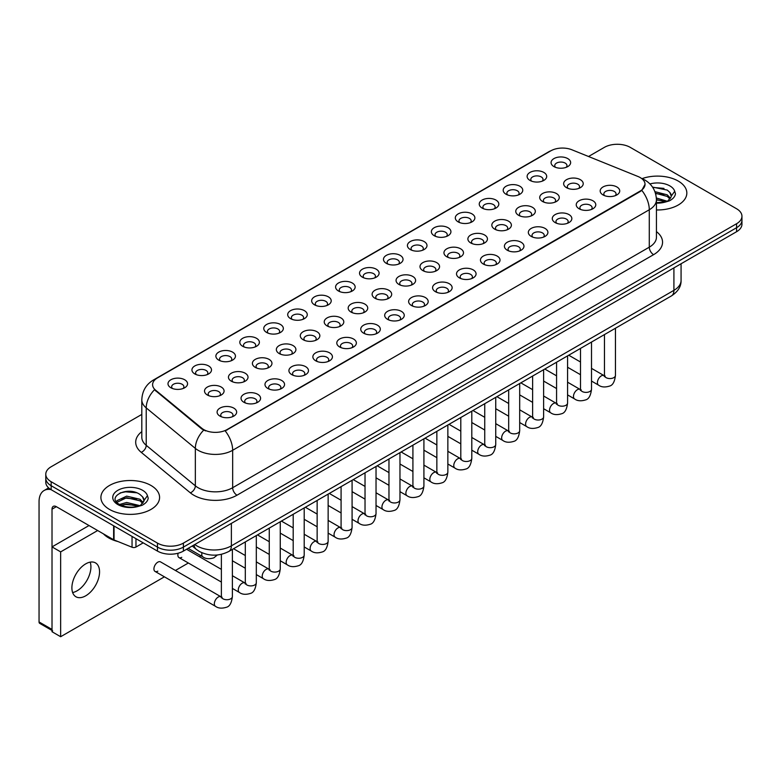 <?xml version="1.0" encoding="UTF-8"?>
<svg xmlns="http://www.w3.org/2000/svg" width="781" height="781" viewBox="0 0 781 781"><rect width="100%" height="100%" fill="white"/><g stroke="black" fill="none" stroke-linecap="round" stroke-linejoin="round"><path stroke-width="1.17" d="M529.996 180.411L529.996 180.411A9.782 5.643 180 0 1 529.996 172.425A9.782 5.643 180 0 1 543.83 172.425A9.782 5.643 180 0 1 543.83 180.411A9.782 5.643 180 0 1 529.996 180.411M542.229 181.163A6.111 3.524 0 0 0 543.029 179.415A6.111 3.524 0 0 0 541.233 176.916A6.111 3.524 0 0 0 534.575 176.155A6.111 3.524 0 0 0 530.807 179.415A6.111 3.524 0 0 0 531.607 181.163M506.059 194.235L506.059 194.235A9.782 5.643 180 0 1 506.059 186.249A9.782 5.643 180 0 1 519.892 186.249A9.782 5.643 180 0 1 519.892 194.235A9.782 5.643 180 0 1 506.059 194.235M518.281 194.986A6.111 3.524 0 0 0 519.082 193.239A6.111 3.524 0 0 0 517.295 190.74A6.111 3.524 0 0 0 510.637 189.978A6.111 3.524 0 0 0 506.859 193.239A6.111 3.524 0 0 0 507.66 194.986M482.111 208.058L482.111 208.058A9.782 5.643 180 0 1 482.111 200.073A9.782 5.643 180 0 1 495.945 200.073A9.782 5.643 180 0 1 495.945 208.058A9.782 5.643 180 0 1 482.111 208.058M494.344 208.81A6.111 3.524 0 0 0 495.144 207.063A6.111 3.524 0 0 0 493.348 204.563A6.111 3.524 0 0 0 486.69 203.802A6.111 3.524 0 0 0 482.922 207.063A6.111 3.524 0 0 0 483.722 208.81M458.174 221.882L458.174 221.882A9.782 5.643 180 0 1 458.174 213.896A9.782 5.643 180 0 1 472.007 213.896A9.782 5.643 180 0 1 472.007 221.882A9.782 5.643 180 0 1 458.174 221.882M470.396 222.624A6.111 3.524 0 0 0 471.197 220.886A6.111 3.524 0 0 0 469.41 218.387A6.111 3.524 0 0 0 462.752 217.626A6.111 3.524 0 0 0 458.974 220.886A6.111 3.524 0 0 0 459.775 222.624M434.226 235.706L434.226 235.706A9.782 5.643 180 0 1 434.226 227.72A9.782 5.643 180 0 1 448.06 227.72A9.782 5.643 180 0 1 448.06 235.706A9.782 5.643 180 0 1 434.226 235.706M446.459 236.448A6.111 3.524 0 0 0 447.259 234.7A6.111 3.524 0 0 0 445.463 232.211A6.111 3.524 0 0 0 438.805 231.449A6.111 3.524 0 0 0 435.037 234.7A6.111 3.524 0 0 0 435.837 236.448M410.289 249.529L410.289 249.529A9.782 5.643 180 0 1 410.289 241.544A9.782 5.643 180 0 1 424.122 241.544A9.782 5.643 180 0 1 424.122 249.529A9.782 5.643 180 0 1 410.289 249.529M422.511 250.271A6.111 3.524 0 0 0 423.312 248.524A6.111 3.524 0 0 0 421.525 246.035A6.111 3.524 0 0 0 414.867 245.263A6.111 3.524 0 0 0 411.089 248.524A6.111 3.524 0 0 0 411.89 250.271M386.341 263.353L386.341 263.353A9.782 5.643 180 0 1 386.341 255.367A9.782 5.643 180 0 1 400.175 255.367A9.782 5.643 180 0 1 400.175 263.353A9.782 5.643 180 0 1 386.341 263.353M398.574 264.095A6.111 3.524 0 0 0 399.374 262.348A6.111 3.524 0 0 0 397.578 259.858A6.111 3.524 0 0 0 390.92 259.087A6.111 3.524 0 0 0 387.151 262.348A6.111 3.524 0 0 0 387.952 264.095M362.404 277.177L362.404 277.177A9.782 5.643 180 0 1 362.404 269.191A9.782 5.643 180 0 1 376.237 269.191A9.782 5.643 180 0 1 376.237 277.177A9.782 5.643 180 0 1 362.404 277.177M374.626 277.919A6.111 3.524 0 0 0 375.427 276.171A6.111 3.524 0 0 0 373.64 273.682A6.111 3.524 0 0 0 366.982 272.911A6.111 3.524 0 0 0 363.204 276.171A6.111 3.524 0 0 0 364.005 277.919M338.456 290.991L338.456 290.991A9.782 5.643 180 0 1 338.456 283.015A9.782 5.643 180 0 1 352.29 283.015A9.782 5.643 180 0 1 352.29 290.991A9.782 5.643 180 0 1 338.456 290.991M350.689 291.743A6.111 3.524 0 0 0 351.489 289.995A6.111 3.524 0 0 0 349.693 287.506A6.111 3.524 0 0 0 343.035 286.734A6.111 3.524 0 0 0 339.266 289.995A6.111 3.524 0 0 0 340.067 291.743M314.518 304.815L314.518 304.815A9.782 5.643 180 0 1 314.518 296.839A9.782 5.643 180 0 1 328.352 296.839A9.782 5.643 180 0 1 328.352 304.815A9.782 5.643 180 0 1 314.518 304.815M326.741 305.566A6.111 3.524 0 0 0 327.542 303.819A6.111 3.524 0 0 0 325.755 301.329A6.111 3.524 0 0 0 319.097 300.558A6.111 3.524 0 0 0 315.319 303.819A6.111 3.524 0 0 0 316.12 305.566M290.571 318.638L290.571 318.638A9.782 5.643 180 0 1 290.571 310.653A9.782 5.643 180 0 1 304.405 310.653A9.782 5.643 180 0 1 304.405 318.638A9.782 5.643 180 0 1 290.571 318.638M302.803 319.39A6.111 3.524 0 0 0 303.604 317.642A6.111 3.524 0 0 0 301.808 315.153A6.111 3.524 0 0 0 295.15 314.382A6.111 3.524 0 0 0 291.381 317.642A6.111 3.524 0 0 0 292.182 319.39M266.633 332.462L266.633 332.462A9.782 5.643 180 0 1 266.633 324.476A9.782 5.643 180 0 1 280.467 324.476A9.782 5.643 180 0 1 280.467 332.462A9.782 5.643 180 0 1 266.633 332.462M278.856 333.214A6.111 3.524 0 0 0 279.657 331.466A6.111 3.524 0 0 0 277.87 328.967A6.111 3.524 0 0 0 271.212 328.205A6.111 3.524 0 0 0 267.434 331.466A6.111 3.524 0 0 0 268.234 333.214M242.686 346.286L242.686 346.286A9.782 5.643 180 0 1 242.686 338.3A9.782 5.643 180 0 1 256.519 338.3A9.782 5.643 180 0 1 256.519 346.286A9.782 5.643 180 0 1 242.686 346.286M254.918 347.037A6.111 3.524 0 0 0 255.719 345.29A6.111 3.524 0 0 0 253.923 342.791A6.111 3.524 0 0 0 247.265 342.029A6.111 3.524 0 0 0 243.496 345.29A6.111 3.524 0 0 0 244.297 347.037M218.748 360.109L218.748 360.109A9.782 5.643 180 0 1 218.748 352.124A9.782 5.643 180 0 1 232.582 352.124A9.782 5.643 180 0 1 232.582 360.109A9.782 5.643 180 0 1 218.748 360.109M230.971 360.861A6.111 3.524 0 0 0 231.772 359.114A6.111 3.524 0 0 0 229.985 356.614A6.111 3.524 0 0 0 223.327 355.853A6.111 3.524 0 0 0 219.549 359.114A6.111 3.524 0 0 0 220.349 360.861M194.801 373.933L194.801 373.933A9.782 5.643 180 0 1 194.801 365.947A9.782 5.643 180 0 1 208.634 365.947A9.782 5.643 180 0 1 208.634 373.933A9.782 5.643 180 0 1 194.801 373.933M207.033 374.685A6.111 3.524 0 0 0 207.834 372.937A6.111 3.524 0 0 0 206.038 370.438A6.111 3.524 0 0 0 199.38 369.677A6.111 3.524 0 0 0 195.611 372.937A6.111 3.524 0 0 0 196.412 374.685M170.863 387.757L170.863 387.757A9.782 5.643 180 0 1 170.863 379.771A9.782 5.643 180 0 1 184.697 379.771A9.782 5.643 180 0 1 184.697 387.757A9.782 5.643 180 0 1 170.863 387.757M183.086 388.508A6.111 3.524 0 0 0 183.886 386.761A6.111 3.524 0 0 0 182.1 384.262A6.111 3.524 0 0 0 175.442 383.5A6.111 3.524 0 0 0 171.664 386.761A6.111 3.524 0 0 0 172.464 388.508M553.944 166.587L553.944 166.587A9.782 5.643 180 0 1 553.944 158.602A9.782 5.643 180 0 1 567.767 158.602A9.782 5.643 180 0 1 567.777 166.587A9.782 5.643 180 0 1 553.944 166.587M566.166 167.339A6.111 3.524 0 0 0 566.967 165.592A6.111 3.524 0 0 0 565.18 163.092A6.111 3.524 0 0 0 558.522 162.331A6.111 3.524 0 0 0 554.744 165.592A6.111 3.524 0 0 0 555.545 167.339M542.58 201.498L542.58 201.498A9.782 5.643 180 0 1 542.58 193.512A9.782 5.643 180 0 1 556.404 193.512A9.782 5.643 180 0 1 556.404 201.498A9.782 5.643 180 0 1 542.58 201.498M554.803 202.24A6.111 3.524 0 0 0 555.603 200.492A6.111 3.524 0 0 0 553.817 198.003A6.111 3.524 0 0 0 547.149 197.242A6.111 3.524 0 0 0 543.381 200.492A6.111 3.524 0 0 0 544.181 202.24M518.633 215.322L518.633 215.322A9.782 5.643 180 0 1 518.633 207.336A9.782 5.643 180 0 1 532.466 207.336A9.782 5.643 180 0 1 532.466 215.322A9.782 5.643 180 0 1 518.633 215.322M530.855 216.064A6.111 3.524 0 0 0 531.656 214.316A6.111 3.524 0 0 0 529.869 211.827A6.111 3.524 0 0 0 523.211 211.055A6.111 3.524 0 0 0 519.433 214.316A6.111 3.524 0 0 0 520.234 216.064M494.695 229.145L494.695 229.145A9.782 5.643 180 0 1 494.695 221.16A9.782 5.643 180 0 1 508.519 221.16A9.782 5.643 180 0 1 508.519 229.145A9.782 5.643 180 0 1 494.695 229.145M506.918 229.887A6.111 3.524 0 0 0 507.718 228.14A6.111 3.524 0 0 0 505.932 225.65A6.111 3.524 0 0 0 499.264 224.879A6.111 3.524 0 0 0 495.496 228.14A6.111 3.524 0 0 0 496.296 229.887M470.748 242.959L470.748 242.959A9.782 5.643 180 0 1 470.748 234.983A9.782 5.643 180 0 1 484.581 234.983A9.782 5.643 180 0 1 484.581 242.959A9.782 5.643 180 0 1 470.748 242.959M482.97 243.711A6.111 3.524 0 0 0 483.771 241.964A6.111 3.524 0 0 0 481.984 239.474A6.111 3.524 0 0 0 475.326 238.703A6.111 3.524 0 0 0 471.548 241.964A6.111 3.524 0 0 0 472.349 243.711M446.81 256.783L446.81 256.783A9.782 5.643 180 0 1 446.81 248.807A9.782 5.643 180 0 1 460.634 248.807A9.782 5.643 180 0 1 460.634 256.783A9.782 5.643 180 0 1 446.81 256.783M459.033 257.535A6.111 3.524 0 0 0 459.833 255.787A6.111 3.524 0 0 0 458.047 253.298A6.111 3.524 0 0 0 451.379 252.527A6.111 3.524 0 0 0 447.611 255.787A6.111 3.524 0 0 0 448.411 257.535M422.863 270.607L422.863 270.607A9.782 5.643 180 0 1 422.863 262.621A9.782 5.643 180 0 1 436.696 262.621A9.782 5.643 180 0 1 436.696 270.607A9.782 5.643 180 0 1 422.863 270.607M435.085 271.358A6.111 3.524 0 0 0 435.896 269.611A6.111 3.524 0 0 0 434.099 267.122A6.111 3.524 0 0 0 427.441 266.35A6.111 3.524 0 0 0 423.663 269.611A6.111 3.524 0 0 0 424.464 271.358M398.925 284.43L398.925 284.43A9.782 5.643 180 0 1 398.925 276.445A9.782 5.643 180 0 1 412.749 276.445A9.782 5.643 180 0 1 412.749 284.43A9.782 5.643 180 0 1 398.925 284.43M411.148 285.182A6.111 3.524 0 0 0 411.948 283.435A6.111 3.524 0 0 0 410.162 280.935A6.111 3.524 0 0 0 403.494 280.174A6.111 3.524 0 0 0 399.726 283.435A6.111 3.524 0 0 0 400.526 285.182M374.978 298.254L374.978 298.254A9.782 5.643 180 0 1 374.978 290.268A9.782 5.643 180 0 1 388.811 290.268A9.782 5.643 180 0 1 388.811 298.254A9.782 5.643 180 0 1 374.978 298.254M387.2 299.006A6.111 3.524 0 0 0 388.011 297.258A6.111 3.524 0 0 0 386.214 294.759A6.111 3.524 0 0 0 379.556 293.998A6.111 3.524 0 0 0 375.778 297.258A6.111 3.524 0 0 0 376.579 299.006M351.04 312.078L351.04 312.078A9.782 5.643 180 0 1 351.04 304.092A9.782 5.643 180 0 1 364.864 304.092A9.782 5.643 180 0 1 364.864 312.078A9.782 5.643 180 0 1 351.04 312.078M363.263 312.83A6.111 3.524 0 0 0 364.063 311.082A6.111 3.524 0 0 0 362.277 308.583A6.111 3.524 0 0 0 355.609 307.821A6.111 3.524 0 0 0 351.84 311.082A6.111 3.524 0 0 0 352.641 312.83M327.093 325.902L327.093 325.902A9.782 5.643 180 0 1 327.093 317.916A9.782 5.643 180 0 1 340.926 317.916A9.782 5.643 180 0 1 340.926 325.902A9.782 5.643 180 0 1 327.093 325.902M339.315 326.653A6.111 3.524 0 0 0 340.125 324.906A6.111 3.524 0 0 0 338.329 322.407A6.111 3.524 0 0 0 331.671 321.645A6.111 3.524 0 0 0 327.893 324.906A6.111 3.524 0 0 0 328.694 326.653M303.155 339.725L303.155 339.725A9.782 5.643 180 0 1 303.155 331.74A9.782 5.643 180 0 1 316.979 331.74A9.782 5.643 180 0 1 316.979 339.725A9.782 5.643 180 0 1 303.155 339.725M315.378 340.477A6.111 3.524 0 0 0 316.178 338.729A6.111 3.524 0 0 0 314.392 336.23A6.111 3.524 0 0 0 307.724 335.469A6.111 3.524 0 0 0 303.955 338.729A6.111 3.524 0 0 0 304.756 340.477M279.207 353.549L279.207 353.549A9.782 5.643 180 0 1 279.207 345.563A9.782 5.643 180 0 1 293.041 345.563A9.782 5.643 180 0 1 293.041 353.549A9.782 5.643 180 0 1 279.207 353.549M291.43 354.301A6.111 3.524 0 0 0 292.24 352.553A6.111 3.524 0 0 0 290.444 350.054A6.111 3.524 0 0 0 283.786 349.292A6.111 3.524 0 0 0 280.008 352.553A6.111 3.524 0 0 0 280.818 354.301M255.27 367.373L255.27 367.373A9.782 5.643 180 0 1 255.27 359.387A9.782 5.643 180 0 1 269.094 359.387A9.782 5.643 180 0 1 269.094 367.373A9.782 5.643 180 0 1 255.27 367.373M267.493 368.124A6.111 3.524 0 0 0 268.293 366.377A6.111 3.524 0 0 0 266.506 363.878A6.111 3.524 0 0 0 259.839 363.116A6.111 3.524 0 0 0 256.07 366.377A6.111 3.524 0 0 0 256.871 368.124M231.322 381.196L231.322 381.196A9.782 5.643 180 0 1 231.322 373.211A9.782 5.643 180 0 1 245.156 373.211A9.782 5.643 180 0 1 245.156 381.196A9.782 5.643 180 0 1 231.322 381.196M243.545 381.938A6.111 3.524 0 0 0 244.355 380.201A6.111 3.524 0 0 0 242.559 377.701A6.111 3.524 0 0 0 235.901 376.94A6.111 3.524 0 0 0 232.123 380.201A6.111 3.524 0 0 0 232.933 381.938M207.385 395.02L207.385 395.02A9.782 5.643 180 0 1 207.385 387.034A9.782 5.643 180 0 1 221.208 387.034A9.782 5.643 180 0 1 221.208 395.02A9.782 5.643 180 0 1 207.385 395.02M219.607 395.762A6.111 3.524 0 0 0 220.408 394.024A6.111 3.524 0 0 0 218.621 391.525A6.111 3.524 0 0 0 211.954 390.764A6.111 3.524 0 0 0 208.185 394.024A6.111 3.524 0 0 0 208.986 395.762M566.518 187.674L566.518 187.674A9.782 5.643 180 0 1 566.518 179.689A9.782 5.643 180 0 1 580.351 179.689A9.782 5.643 180 0 1 580.351 187.674A9.782 5.643 180 0 1 566.518 187.674M578.741 188.416A6.111 3.524 0 0 0 579.541 186.679A6.111 3.524 0 0 0 577.755 184.179A6.111 3.524 0 0 0 571.096 183.418A6.111 3.524 0 0 0 567.318 186.679A6.111 3.524 0 0 0 568.119 188.416M579.092 208.752L579.092 208.752A9.782 5.643 180 0 1 579.092 200.776A9.782 5.643 180 0 1 592.925 200.776A9.782 5.643 180 0 1 592.925 208.752A9.782 5.643 180 0 1 579.092 208.752M591.324 209.503A6.111 3.524 0 0 0 592.125 207.756A6.111 3.524 0 0 0 590.329 205.266A6.111 3.524 0 0 0 583.671 204.495A6.111 3.524 0 0 0 579.902 207.756A6.111 3.524 0 0 0 580.703 209.503M555.154 222.575L555.154 222.575A9.782 5.643 180 0 1 555.154 214.59A9.782 5.643 180 0 1 568.978 214.59A9.782 5.643 180 0 1 568.978 222.575A9.782 5.643 180 0 1 555.154 222.575M567.377 223.327A6.111 3.524 0 0 0 568.178 221.579A6.111 3.524 0 0 0 566.391 219.09A6.111 3.524 0 0 0 559.733 218.319A6.111 3.524 0 0 0 555.955 221.579A6.111 3.524 0 0 0 556.755 223.327M531.207 236.399L531.207 236.399A9.782 5.643 180 0 1 531.207 228.413A9.782 5.643 180 0 1 545.04 228.413A9.782 5.643 180 0 1 545.04 236.399A9.782 5.643 180 0 1 531.207 236.399M543.439 237.151A6.111 3.524 0 0 0 544.24 235.403A6.111 3.524 0 0 0 542.444 232.904A6.111 3.524 0 0 0 535.786 232.142A6.111 3.524 0 0 0 532.017 235.403A6.111 3.524 0 0 0 532.818 237.151M507.269 250.223L507.269 250.223A9.782 5.643 180 0 1 507.269 242.237A9.782 5.643 180 0 1 521.093 242.237A9.782 5.643 180 0 1 521.093 250.223A9.782 5.643 180 0 1 507.269 250.223M519.492 250.974A6.111 3.524 0 0 0 520.292 249.227A6.111 3.524 0 0 0 518.506 246.728A6.111 3.524 0 0 0 511.848 245.966A6.111 3.524 0 0 0 508.07 249.227A6.111 3.524 0 0 0 508.87 250.974M483.322 264.046L483.322 264.046A9.782 5.643 180 0 1 483.322 256.061A9.782 5.643 180 0 1 497.155 256.061A9.782 5.643 180 0 1 497.155 264.046A9.782 5.643 180 0 1 483.322 264.046M495.554 264.798A6.111 3.524 0 0 0 496.355 263.051A6.111 3.524 0 0 0 494.558 260.551A6.111 3.524 0 0 0 487.9 259.79A6.111 3.524 0 0 0 484.132 263.051A6.111 3.524 0 0 0 484.933 264.798M459.384 277.87L459.384 277.87A9.782 5.643 180 0 1 459.384 269.884A9.782 5.643 180 0 1 473.208 269.884A9.782 5.643 180 0 1 473.208 277.87A9.782 5.643 180 0 1 459.384 277.87M471.607 278.622A6.111 3.524 0 0 0 472.407 276.874A6.111 3.524 0 0 0 470.621 274.375A6.111 3.524 0 0 0 463.963 273.614A6.111 3.524 0 0 0 460.185 276.874A6.111 3.524 0 0 0 460.985 278.622M435.437 291.694L435.437 291.694A9.782 5.643 180 0 1 435.437 283.708A9.782 5.643 180 0 1 449.27 283.708A9.782 5.643 180 0 1 449.27 291.694A9.782 5.643 180 0 1 435.437 291.694M447.669 292.445A6.111 3.524 0 0 0 448.47 290.698A6.111 3.524 0 0 0 446.673 288.199A6.111 3.524 0 0 0 440.015 287.437A6.111 3.524 0 0 0 436.247 290.698A6.111 3.524 0 0 0 437.048 292.445M411.499 305.517L411.499 305.517A9.782 5.643 180 0 1 411.499 297.532A9.782 5.643 180 0 1 425.323 297.532A9.782 5.643 180 0 1 425.323 305.517A9.782 5.643 180 0 1 411.499 305.517M423.722 306.269A6.111 3.524 0 0 0 424.522 304.522A6.111 3.524 0 0 0 422.736 302.022A6.111 3.524 0 0 0 416.078 301.261A6.111 3.524 0 0 0 412.3 304.522A6.111 3.524 0 0 0 413.1 306.269M387.552 319.341L387.552 319.341A9.782 5.643 180 0 1 387.552 311.355A9.782 5.643 180 0 1 401.385 311.355A9.782 5.643 180 0 1 401.385 319.341A9.782 5.643 180 0 1 387.552 319.341M399.784 320.093A6.111 3.524 0 0 0 400.585 318.345A6.111 3.524 0 0 0 398.788 315.846A6.111 3.524 0 0 0 392.13 315.085A6.111 3.524 0 0 0 388.362 318.345A6.111 3.524 0 0 0 389.163 320.093M363.614 333.165L363.614 333.165A9.782 5.643 180 0 1 363.614 325.179A9.782 5.643 180 0 1 377.438 325.179A9.782 5.643 180 0 1 377.448 333.165A9.782 5.643 180 0 1 363.614 333.165M375.837 333.907A6.111 3.524 0 0 0 376.637 332.169A6.111 3.524 0 0 0 374.851 329.67A6.111 3.524 0 0 0 368.193 328.908A6.111 3.524 0 0 0 364.415 332.169A6.111 3.524 0 0 0 365.215 333.907M339.667 346.989L339.667 346.989A9.782 5.643 180 0 1 339.667 339.003A9.782 5.643 180 0 1 353.5 339.003A9.782 5.643 180 0 1 353.5 346.989A9.782 5.643 180 0 1 339.667 346.989M351.899 347.73A6.111 3.524 0 0 0 352.7 345.993A6.111 3.524 0 0 0 350.903 343.494A6.111 3.524 0 0 0 344.245 342.732A6.111 3.524 0 0 0 340.477 345.993A6.111 3.524 0 0 0 341.277 347.73M315.729 360.812L315.729 360.812A9.782 5.643 180 0 1 315.729 352.827A9.782 5.643 180 0 1 329.562 352.827A9.782 5.643 180 0 1 329.562 360.812A9.782 5.643 180 0 1 315.729 360.812M327.952 361.554A6.111 3.524 0 0 0 328.752 359.807A6.111 3.524 0 0 0 326.966 357.317A6.111 3.524 0 0 0 320.308 356.556A6.111 3.524 0 0 0 316.53 359.807A6.111 3.524 0 0 0 317.33 361.554M291.782 374.636L291.782 374.636A9.782 5.643 180 0 1 291.782 366.65A9.782 5.643 180 0 1 305.615 366.65A9.782 5.643 180 0 1 305.615 374.636A9.782 5.643 180 0 1 291.782 374.636M304.014 375.378A6.111 3.524 0 0 0 304.815 373.63A6.111 3.524 0 0 0 303.018 371.141A6.111 3.524 0 0 0 296.36 370.37A6.111 3.524 0 0 0 292.592 373.63A6.111 3.524 0 0 0 293.392 375.378M267.844 388.46L267.844 388.46A9.782 5.643 180 0 1 267.844 380.474A9.782 5.643 180 0 1 281.677 380.474A9.782 5.643 180 0 1 281.677 388.46A9.782 5.643 180 0 1 267.844 388.46M280.067 389.202A6.111 3.524 0 0 0 280.867 387.454A6.111 3.524 0 0 0 279.081 384.965A6.111 3.524 0 0 0 272.423 384.193A6.111 3.524 0 0 0 268.644 387.454A6.111 3.524 0 0 0 269.445 389.202M243.897 402.274L243.897 402.274A9.782 5.643 180 0 1 243.897 394.298A9.782 5.643 180 0 1 257.73 394.298A9.782 5.643 180 0 1 257.73 402.274A9.782 5.643 180 0 1 243.897 402.274M256.129 403.025A6.111 3.524 0 0 0 256.929 401.278A6.111 3.524 0 0 0 255.133 398.788A6.111 3.524 0 0 0 248.475 398.017A6.111 3.524 0 0 0 244.707 401.278A6.111 3.524 0 0 0 245.507 403.025M219.959 416.097L219.959 416.097A9.782 5.643 180 0 1 219.959 408.121A9.782 5.643 180 0 1 233.792 408.121A9.782 5.643 180 0 1 233.792 416.097A9.782 5.643 180 0 1 219.959 416.097M232.182 416.849A6.111 3.524 0 0 0 232.982 415.101A6.111 3.524 0 0 0 231.196 412.612A6.111 3.524 0 0 0 224.537 411.841A6.111 3.524 0 0 0 220.759 415.101A6.111 3.524 0 0 0 221.56 416.849M603.039 194.928L603.039 194.928A9.782 5.643 180 0 1 603.039 186.952A9.782 5.643 180 0 1 616.863 186.952A9.782 5.643 180 0 1 616.863 194.928A9.782 5.643 180 0 1 603.039 194.928M615.262 195.68A6.111 3.524 0 0 0 616.063 193.932A6.111 3.524 0 0 0 614.276 191.443A6.111 3.524 0 0 0 607.618 190.671A6.111 3.524 0 0 0 603.84 193.932A6.111 3.524 0 0 0 604.64 195.68M637.999 176.496A16.499 9.528 180 0 1 640.205 177.57A16.499 9.528 180 0 1 645.038 184.306A16.499 9.528 180 0 1 640.205 191.042L227.046 429.579A16.499 9.528 180 0 1 201.859 428.3L155.585 390.149A16.499 9.528 180 0 1 152.598 384.682A16.499 9.528 180 0 1 157.43 377.945L550.781 150.85A16.499 9.528 180 0 1 571.917 149.786L637.999 176.496M678.24 181.065A29.336 16.938 0 0 0 642.08 178.624A29.336 16.938 0 0 1 678.24 181.065A29.336 16.938 0 0 1 686.831 193.034A29.336 16.938 0 0 0 678.24 181.065M150.987 485.47A29.336 16.938 0 0 0 119.015 481.799A29.336 16.938 0 0 0 100.905 497.448A29.336 16.938 0 0 0 109.496 509.417A29.336 16.938 0 0 0 141.468 513.088A29.336 16.938 0 0 0 159.578 497.448A29.336 16.938 0 0 0 150.987 485.47A29.336 16.938 0 0 0 119.015 481.799A29.336 16.938 0 0 0 100.905 497.448A29.336 16.938 0 0 0 109.496 509.417A29.336 16.938 0 0 0 141.468 513.088A29.336 16.938 0 0 0 159.578 497.448A29.336 16.938 0 0 0 150.987 485.47M645.038 184.306L641.806 190.369L640.205 191.53L225.192 430.897A21.39 12.35 60 0 1 232.66 450.286A24.445 14.117 180 0 1 198.091 450.286A24.445 14.117 180 0 1 195.348 448.401L146.223 407.897A24.445 14.117 180 0 1 141.81 399.804L141.81 437.223A24.445 14.117 0 0 0 146.223 445.326L195.348 485.831A24.445 14.117 0 0 0 198.091 487.715A24.445 14.117 0 0 0 232.66 487.715L649.284 247.177A24.445 14.117 0 0 0 656.44 237.199L656.44 199.77A24.445 14.117 180 0 1 649.284 209.757A21.39 12.35 -120 0 0 641.806 190.369M141.81 414.418L51.155 466.755A18.334 10.583 0 0 0 45.776 474.243L45.776 482.219A18.334 10.583 0 0 0 51.155 489.707L157.469 551.093L157.469 547.1A18.334 10.583 0 0 0 183.398 547.1L736.581 227.72A18.334 10.583 0 0 0 741.95 220.232A18.334 10.583 0 0 1 736.581 227.72L183.398 547.1A18.334 10.583 0 0 1 157.469 547.1L51.155 485.714L157.469 547.1L157.469 543.107A18.334 10.583 0 0 0 183.398 543.107L736.581 223.727A18.334 10.583 0 0 0 741.95 216.239A18.334 10.583 0 0 0 736.581 208.761L630.267 147.375A18.334 10.583 0 0 0 604.338 147.375L588.532 156.503M45.776 478.236A18.334 10.583 0 0 0 51.155 485.714A18.334 10.583 0 0 1 45.776 478.236M205.569 430.897L201.859 429.023L154.472 389.748A21.39 14.312 129.5 0 0 146.223 407.897L146.223 445.326A6.111 4.09 -50.5 0 1 141.224 452.336A30.557 17.641 180 0 1 141.81 431.629M656.44 209.962A29.336 16.938 0 0 0 686.831 193.034A29.336 16.938 0 0 1 656.44 209.962M45.776 474.243A18.334 10.583 0 0 0 51.155 481.721L157.469 543.107M157.469 551.093A18.334 10.583 0 0 0 183.398 551.093L736.581 231.713A18.334 10.583 0 0 0 741.95 224.225L741.95 216.239M656.44 202.679L665.373 202.045L669.258 200.912C672.988 198.999 675.057 196.607 675.467 193.747L674.706 191.267L671.309 196.031A13.814 7.976 0 0 0 669.747 192.351L667.277 190.095L652.525 187.089M671.104 196.978L667.726 201.049M656.372 197.993L667.404 201.283M656.44 199.575L665.871 201.937M654.927 191.657L667.257 194.84L670.469 198.189M655.464 193.229L667.257 196.431L669.942 198.94M669.747 192.351L671.299 196.216M652.731 187.411L663.977 188.387M655.571 193.59L663.84 194.684M656.44 199.936L663.84 201.02M103.443 533.872A30.557 17.641 0 0 0 108.627 537.865A30.557 17.641 0 0 0 118.019 541.565M143.85 501.392L144.055 500.436A13.814 7.976 0 0 0 142.493 496.755L140.024 494.5C127.283 485.489 106.06 497.243 119.161 504.233C124.511 507.133 130.837 507.875 138.12 506.449L142.005 505.327C145.735 503.403 147.804 501.021 148.214 498.151L147.453 495.671L140.473 505.453M119.571 504.477L126.659 502.466L140.15 505.688M136.587 505.424L125.575 504.487L121.201 505.278L126.659 504.057L138.618 506.342M116.476 501.91L116.896 500.719L126.659 496.13L140.004 499.254L143.216 502.593M116.857 502.368L126.659 497.712L140.004 500.836L142.689 503.345M142.493 496.755L144.046 500.631M120.157 492.909L125.575 491.805L136.724 492.791M121.182 498.942L125.575 498.141L136.587 499.088M77.085 590.817A19.554 11.295 120 0 0 90.176 562.144A19.554 11.295 120 0 1 77.085 590.817A19.554 11.295 120 0 1 72.633 592.535A19.554 11.295 120 0 0 77.085 590.817M135.962 538.675L135.962 547.032L143.206 542.854M50.941 489.589A24.445 14.117 -120 0 0 44.117 490.497A24.445 14.117 -120 0 0 39.05 501.685L39.05 621.949L52.015 629.437L52.015 509.173A6.111 3.524 60 0 1 53.284 506.371A6.111 3.524 60 0 1 56.339 506.674L113.626 539.749L113.626 525.779M52.015 630.472L39.685 623.355A3.056 1.767 -60 0 1 39.05 621.949M52.015 629.437A3.056 1.767 120 0 0 52.649 630.833M135.962 547.032A3.056 1.767 180 0 1 132.048 547.237L114.036 539.954A3.056 1.767 180 0 1 113.626 539.749M232.377 549.404L232.377 596.557C231.615 602.942 229.643 606.505 226.441 607.257C221.892 608.663 218.241 608.35 215.478 606.31A5.496 3.173 -60 0 1 214.638 601.897A5.496 3.173 -60 0 1 218.231 597.055A5.496 3.173 -60 0 1 218.475 596.918A5.496 3.173 -60 0 1 220.984 596.782L160.564 561.9A5.496 3.173 120 0 0 157.811 562.174A5.496 3.173 120 0 0 154.218 567.016A5.496 3.173 120 0 0 155.058 571.428A5.496 3.173 120 0 0 157.811 571.155M85.725 595.805A19.554 11.295 120 0 0 98.504 578.565A19.554 11.295 120 0 0 95.507 562.896A19.554 11.295 120 0 0 85.725 563.862A19.554 11.295 120 0 0 72.945 581.103A19.554 11.295 120 0 0 75.942 596.772A19.554 11.295 120 0 0 85.725 595.805M178.156 553.202A5.496 3.173 120 0 0 179.005 557.605A5.496 3.173 120 0 0 181.758 557.331M97.654 530.533L60.654 551.884L60.654 636.72L164.41 576.827M175.413 570.472L188.358 563.003M199.36 556.648L200.932 555.74M89.014 525.535L52.015 546.895L52.015 631.731L60.654 636.72M60.654 551.884L52.015 546.895M227.046 429.579L227.046 430.067M201.859 428.3L201.859 429.023M155.585 390.149L155.585 390.871M640.205 191.042L640.205 191.53M236.985 495.203A6.111 3.524 60 0 1 232.66 487.715L232.66 450.286L649.284 209.757L649.284 247.177A6.111 3.524 60 0 0 653.599 254.665L236.985 495.203A30.557 17.641 180 0 1 193.766 495.203A30.557 17.641 180 0 1 190.349 492.84L141.224 452.336M656.44 199.77C656.03 190.984 652.164 184.394 644.852 180.001L641.767 178.498A21.39 10.016 112 0 0 641.474 178.39M155.614 379.195A21.39 12.35 -120 0 0 153.398 380.025C146.086 384.418 142.22 391.008 141.81 399.804M153.398 380.025L548.984 151.641A21.39 12.35 60 0 1 550.605 150.948M203.685 430.155A21.39 14.312 129.5 0 0 195.348 448.401L195.348 485.831A6.111 4.09 -50.5 0 1 190.349 492.84M656.44 231.606A30.557 17.641 180 0 1 653.599 254.665M183.398 543.107L183.398 551.093M736.581 223.727L736.581 231.713M51.155 481.721L51.155 489.707M194.772 544.523A24.445 14.117 0 0 0 196.792 545.851A24.445 14.117 0 0 0 231.371 545.851L673.915 290.347A24.445 14.117 0 0 0 681.071 280.369C681.257 286.432 678.025 291.625 671.387 295.94L228.833 551.445A12.223 7.058 60 0 0 231.371 545.851L231.371 523.397M673.915 267.893L673.915 290.347A12.223 7.058 60 0 1 671.387 295.94M194.098 544.913A12.223 8.171 129.5 0 0 196.295 549.346L192.224 545.997M615.457 328.235L615.457 375.388A5.496 3.173 180 0 1 613.593 377.77A5.496 3.173 180 0 1 606.066 377.633A5.496 3.173 180 0 1 604.455 375.388L604.279 376.569L604.767 376.169M615.457 375.388C614.696 381.772 612.724 385.336 609.522 386.087C604.972 387.493 601.321 387.181 598.558 385.14A5.496 3.173 -60 0 1 597.719 380.728A5.496 3.173 -60 0 1 601.311 375.886A5.496 3.173 -60 0 1 601.555 375.749A5.496 3.173 -60 0 1 604.055 375.612L605.177 376.051M591.51 342.058L591.51 389.211A5.496 3.173 180 0 1 589.645 391.593A5.496 3.173 180 0 1 582.118 391.457A5.496 3.173 180 0 1 580.508 389.211L580.332 390.393L580.82 389.992M591.51 389.211C590.758 395.596 588.776 399.159 585.574 399.911C581.035 401.317 577.384 401.004 574.621 398.964A5.496 3.173 -60 0 1 573.771 394.551A5.496 3.173 -60 0 1 577.364 389.709A5.496 3.173 -60 0 1 577.608 389.573A5.496 3.173 -60 0 1 580.117 389.436L581.23 389.875M567.572 355.882L567.572 403.025A5.496 3.173 180 0 1 565.708 405.407A5.496 3.173 180 0 1 558.181 405.271A5.496 3.173 180 0 1 556.57 403.025L556.394 404.216L556.882 403.806M567.572 403.025C566.811 409.42 564.839 412.983 561.637 413.735C557.087 415.141 553.436 414.818 550.673 412.788A5.496 3.173 -60 0 1 549.834 408.375A5.496 3.173 -60 0 1 553.426 403.533A5.496 3.173 -60 0 1 553.67 403.396A5.496 3.173 -60 0 1 556.17 403.26L557.292 403.699M543.625 369.706L543.625 416.849A5.496 3.173 180 0 1 541.76 419.231A5.496 3.173 180 0 1 534.233 419.094A5.496 3.173 180 0 1 532.622 416.849L532.447 418.04L532.935 417.63M543.625 416.849C542.873 423.243 540.891 426.807 537.689 427.558C533.15 428.964 529.498 428.642 526.736 426.611A5.496 3.173 -60 0 1 525.886 422.199A5.496 3.173 -60 0 1 529.479 417.357A5.496 3.173 -60 0 1 529.723 417.22A5.496 3.173 -60 0 1 532.232 417.083L533.345 417.523M519.687 383.53L519.687 430.673A5.496 3.173 180 0 1 517.823 433.055A5.496 3.173 180 0 1 510.296 432.918A5.496 3.173 180 0 1 508.685 430.673L508.509 431.864L508.997 431.454M519.687 430.673C518.926 437.067 516.954 440.63 513.752 441.382C509.202 442.788 505.551 442.466 502.788 440.425A5.496 3.173 -60 0 1 501.949 436.023A5.496 3.173 -60 0 1 505.541 431.171A5.496 3.173 -60 0 1 505.785 431.044A5.496 3.173 -60 0 1 508.294 430.907L509.407 431.346M674.706 191.267A17.485 10.094 0 0 0 669.854 185.898A17.485 10.094 0 0 0 649.938 183.935M656.44 203.109A17.485 10.094 0 0 0 665.373 202.045M147.453 495.671A17.485 10.094 0 0 0 142.601 490.302A17.485 10.094 0 0 0 117.872 490.302A17.485 10.094 0 0 0 117.872 504.585A17.485 10.094 0 0 0 138.12 506.449M52.015 509.173L56.339 506.674M114.036 526.013L114.036 539.954M132.048 547.237L132.048 536.42M495.74 397.353L495.74 444.496A5.496 3.173 180 0 1 493.875 446.878A5.496 3.173 180 0 1 486.348 446.742A5.496 3.173 180 0 1 484.737 444.496L484.562 445.687L485.06 445.277M495.74 444.496C494.988 450.891 493.006 454.454 489.804 455.206C485.265 456.612 481.613 456.289 478.851 454.249A5.496 3.173 -60 0 1 478.001 449.846A5.496 3.173 -60 0 1 481.594 444.994A5.496 3.173 -60 0 1 481.838 444.867A5.496 3.173 -60 0 1 484.347 444.721L485.46 445.17M471.802 411.177L471.802 458.32A5.496 3.173 180 0 1 469.937 460.702A5.496 3.173 180 0 1 462.411 460.565A5.496 3.173 180 0 1 460.8 458.32L460.624 459.511L461.112 459.101M471.802 458.32C471.041 464.705 469.069 468.278 465.866 469.03C461.317 470.435 457.666 470.113 454.903 468.073A5.496 3.173 -60 0 1 454.064 463.67A5.496 3.173 -60 0 1 457.656 458.818A5.496 3.173 -60 0 1 457.9 458.691A5.496 3.173 -60 0 1 460.409 458.545L461.522 458.994M447.855 425.001L447.855 472.144A5.496 3.173 180 0 1 445.99 474.526A5.496 3.173 180 0 1 438.463 474.389A5.496 3.173 180 0 1 436.852 472.144L436.677 473.335L437.175 472.925M447.855 472.144C447.103 478.528 445.121 482.102 441.919 482.853C437.38 484.259 433.728 483.937 430.966 481.897A5.496 3.173 -60 0 1 430.116 477.494A5.496 3.173 -60 0 1 433.709 472.642A5.496 3.173 -60 0 1 433.953 472.515A5.496 3.173 -60 0 1 436.462 472.368L437.575 472.817M423.917 438.815L423.917 485.967A5.496 3.173 180 0 1 422.052 488.35A5.496 3.173 180 0 1 414.526 488.213A5.496 3.173 180 0 1 412.915 485.967L412.739 487.159L413.227 486.748M423.917 485.967C423.156 492.352 421.184 495.925 417.981 496.667C413.432 498.073 409.781 497.761 407.018 495.72A5.496 3.173 -60 0 1 406.179 491.317A5.496 3.173 -60 0 1 409.771 486.465A5.496 3.173 -60 0 1 410.015 486.338A5.496 3.173 -60 0 1 412.524 486.192L413.637 486.631M399.97 452.638L399.97 499.791A5.496 3.173 180 0 1 398.105 502.173A5.496 3.173 180 0 1 390.578 502.037A5.496 3.173 180 0 1 388.967 499.791L388.792 500.982L389.289 500.572M399.97 499.791C399.218 506.176 397.236 509.749 394.034 510.491C389.494 511.897 385.843 511.584 383.08 509.544A5.496 3.173 -60 0 1 382.231 505.141A5.496 3.173 -60 0 1 385.824 500.289A5.496 3.173 -60 0 1 386.068 500.162A5.496 3.173 -60 0 1 388.577 500.016L389.69 500.455M376.032 466.462L376.032 513.615A5.496 3.173 180 0 1 374.167 515.997A5.496 3.173 180 0 1 366.64 515.86A5.496 3.173 180 0 1 365.03 513.615L364.854 514.806L365.342 514.396M376.032 513.615C375.27 520 373.298 523.573 370.096 524.315C365.547 525.72 361.896 525.408 359.133 523.368A5.496 3.173 -60 0 1 358.294 518.965A5.496 3.173 -60 0 1 361.886 514.113A5.496 3.173 -60 0 1 362.13 513.986A5.496 3.173 -60 0 1 364.639 513.839L365.752 514.279M352.085 480.286L352.085 527.439A5.496 3.173 180 0 1 350.22 529.821A5.496 3.173 180 0 1 342.693 529.684A5.496 3.173 180 0 1 341.082 527.439L340.906 528.63L341.404 528.22M352.085 527.439C351.333 533.823 349.351 537.396 346.149 538.138C341.609 539.544 337.958 539.232 335.195 537.191A5.496 3.173 -60 0 1 334.346 532.779A5.496 3.173 -60 0 1 337.939 527.936A5.496 3.173 -60 0 1 338.183 527.8A5.496 3.173 -60 0 1 340.692 527.663L341.805 528.102M328.147 494.109L328.147 541.262A5.496 3.173 180 0 1 326.282 543.644A5.496 3.173 180 0 1 318.755 543.508A5.496 3.173 180 0 1 317.145 541.262L316.969 542.444L317.457 542.043M328.147 541.262C327.385 547.647 325.413 551.22 322.211 551.962C317.662 553.368 314.011 553.055 311.248 551.015A5.496 3.173 -60 0 1 310.408 546.602A5.496 3.173 -60 0 1 314.001 541.76A5.496 3.173 -60 0 1 314.245 541.623A5.496 3.173 -60 0 1 316.754 541.487L317.867 541.926M304.2 507.933L304.2 555.086A5.496 3.173 180 0 1 302.335 557.468A5.496 3.173 180 0 1 294.808 557.331A5.496 3.173 180 0 1 293.197 555.086L293.021 556.267L293.519 555.867M304.2 555.086C303.448 561.471 301.466 565.034 298.264 565.786C293.724 567.191 290.073 566.879 287.31 564.839A5.496 3.173 -60 0 1 286.461 560.426A5.496 3.173 -60 0 1 290.054 555.584A5.496 3.173 -60 0 1 290.298 555.447A5.496 3.173 -60 0 1 292.807 555.311L293.92 555.75M280.262 521.757L280.262 568.91A5.496 3.173 180 0 1 278.397 571.292A5.496 3.173 180 0 1 270.87 571.155A5.496 3.173 180 0 1 269.26 568.91L269.084 570.091L269.572 569.691M280.262 568.91C279.5 575.294 277.528 578.858 274.326 579.609C269.777 581.015 266.126 580.703 263.363 578.662A5.496 3.173 -60 0 1 262.523 574.25A5.496 3.173 -60 0 1 266.116 569.408A5.496 3.173 -60 0 1 266.36 569.271A5.496 3.173 -60 0 1 268.869 569.134L269.982 569.574M256.314 535.581L256.314 582.733A5.496 3.173 180 0 1 254.45 585.115A5.496 3.173 180 0 1 246.923 584.979A5.496 3.173 180 0 1 245.312 582.733L245.136 583.915L245.634 583.514M256.314 582.733C255.563 589.118 253.581 592.681 250.379 593.433C245.839 594.839 242.188 594.526 239.425 592.486A5.496 3.173 -60 0 1 238.576 588.073A5.496 3.173 -60 0 1 242.169 583.231A5.496 3.173 -60 0 1 242.413 583.095A5.496 3.173 -60 0 1 244.922 582.958L246.035 583.397M232.377 596.557A5.496 3.173 180 0 1 230.512 598.939A5.496 3.173 180 0 1 222.985 598.802A5.496 3.173 180 0 1 221.374 596.557L221.199 597.738L221.687 597.338M188.133 548.35L202.904 556.882A5.496 3.173 -60 0 1 201.976 552.772M548.984 151.641L552.899 149.815M228.833 551.445C219.002 556.384 209.162 556.384 199.321 551.445L196.295 549.346M681.071 280.369L681.071 263.753M598.558 385.14L591.51 381.069M580.508 374.714L567.572 367.246M604.455 334.59L604.455 375.388M604.055 375.612L591.51 368.368M580.508 362.013L568.724 355.209M574.621 398.964L567.572 394.893M556.57 388.538L543.625 381.069M580.508 348.414L580.508 389.211M580.117 389.436L567.572 382.192M556.57 375.837L544.787 369.032M550.673 412.788L543.625 408.717M532.622 402.361L519.687 394.893M556.57 362.228L556.57 403.025M556.17 403.26L543.625 396.016M532.622 389.66L520.839 382.856M526.736 426.611L519.687 422.541M508.685 416.185L495.74 408.717M532.622 376.051L532.622 416.849M532.232 417.083L519.687 409.83M508.685 403.484L496.901 396.68M502.788 440.425L495.74 436.364M484.737 430.009L471.802 422.541M508.685 389.875L508.685 430.673M508.294 430.907L495.74 423.653M484.737 417.308L472.954 410.503M44.117 490.497L48.627 487.891M478.851 454.249L471.802 450.188M460.8 443.833L447.855 436.364M484.737 403.699L484.737 444.496M484.347 444.721L471.802 437.477M460.8 431.132L449.016 424.327M454.903 468.073L447.855 464.012M436.852 457.656L423.917 450.188M460.8 417.523L460.8 458.32M460.409 458.545L447.855 451.301M436.852 444.955L425.069 438.151M430.966 481.897L423.917 477.826M412.915 471.48L399.97 464.012M436.852 431.346L436.852 472.144M436.462 472.368L423.917 465.125M412.915 458.779L401.131 451.974M407.018 495.72L399.97 491.649M388.967 485.304L376.032 477.826M412.915 445.17L412.915 485.967M412.524 486.192L399.97 478.948M388.967 472.603L377.184 465.798M383.08 509.544L376.032 505.473M365.03 499.127L352.085 491.649M388.967 458.994L388.967 499.791M388.577 500.016L376.032 492.772M365.03 486.417L353.246 479.622M359.133 523.368L352.085 519.297M341.082 512.951L328.147 505.473M365.03 472.817L365.03 513.615M364.639 513.839L352.085 506.596M341.082 500.24L329.299 493.446M335.195 537.191L328.147 533.12M317.145 526.775L304.2 519.297M341.082 486.641L341.082 527.439M340.692 527.663L328.147 520.419M317.145 514.064L305.361 507.269M311.248 551.015L304.2 546.944M293.197 540.598L280.262 533.12M317.145 500.465L317.145 541.262M316.754 541.487L304.2 534.243M293.197 527.888L281.414 521.083M287.31 564.839L280.262 560.768M269.26 554.412L256.314 546.944M293.197 514.288L293.197 555.086M292.807 555.311L280.262 548.067M269.26 541.711L257.476 534.907M263.363 578.662L256.314 574.591M245.312 568.236L232.377 560.768M269.26 528.112L269.26 568.91M268.869 569.134L256.314 561.89M245.312 555.535L233.529 548.731M239.425 592.486L232.377 588.415M221.374 582.06L179.005 557.605M245.312 541.936L245.312 582.733M244.922 582.958L232.377 575.714M221.374 569.359L186.561 549.258M215.478 606.31L155.058 571.428M221.374 554.334L221.374 596.557M220.984 596.782L222.097 597.221M202.904 556.882C205.608 558.913 209.269 559.225 213.867 557.829L217.362 554.988"/></g></svg>
